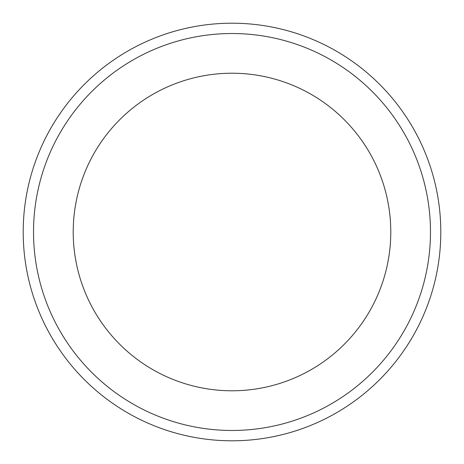 <?xml version="1.0" encoding="UTF-8"?>
<svg xmlns="http://www.w3.org/2000/svg" width="464" height="464" viewBox="0 0 464 464"><rect width="100%" height="100%" fill="white"/><g stroke="black" fill="none" stroke-linecap="round" stroke-linejoin="round"><path stroke-width="0.7" d="M232 73.219A158.781 158.781 0 0 1 369.512 311.39A158.781 158.781 0 0 1 94.488 311.39A158.781 158.781 0 0 1 232 73.219M232 33.518A198.482 198.482 0 0 1 403.889 331.238A198.482 198.482 0 0 1 60.111 331.238A198.482 198.482 0 0 1 232 33.518M232 23.2A208.8 208.8 0 0 1 412.827 336.4A208.8 208.8 0 0 1 51.173 336.4A208.8 208.8 0 0 1 232 23.2A208.8 208.8 0 0 1 412.827 336.4A208.8 208.8 0 0 1 51.173 336.4A208.8 208.8 0 0 1 232 23.2"/></g></svg>
